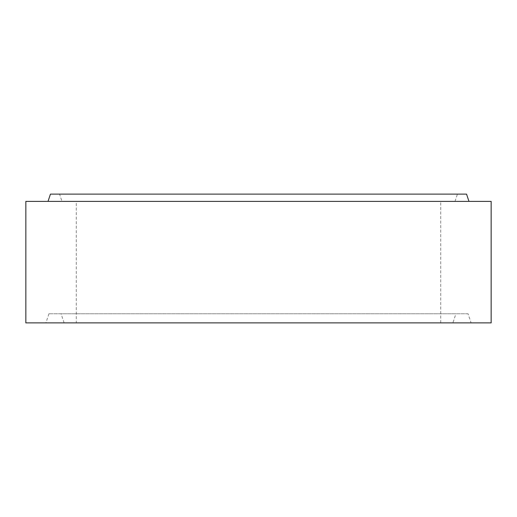 <?xml version="1.0" encoding="UTF-8"?>
<svg xmlns="http://www.w3.org/2000/svg" width="517" height="517" viewBox="0 0 517 517"><rect width="100%" height="100%" fill="white"/><g stroke="black" fill="none" stroke-linecap="round" stroke-linejoin="round"><path stroke-width="0.39" stroke-dasharray="2.58 1.94" d="M61.995 201.397L455.005 201.397L61.995 201.397L59.565 194.114L457.435 194.114L59.565 194.114M455.005 201.397L457.435 194.114M48.023 201.397L468.977 201.397L48.023 201.397M468.066 313.78L48.934 313.78L468.066 313.78L471.103 322.886L45.897 322.886L471.103 322.886M48.934 313.78L45.897 322.886M452.879 322.886L64.121 322.886L452.879 322.886L455.916 313.78L61.084 313.78L455.916 313.78M64.121 322.886L61.084 313.78M76.27 322.886L440.73 322.886L76.27 322.886L76.27 201.397L440.73 201.397L76.27 201.397M440.73 322.886L440.73 201.397M491.15 322.886L25.85 322.886M491.15 201.397L25.85 201.397M466.547 194.114L50.453 194.114"/><path stroke-width="0.78" d="M48.023 201.397L50.453 194.114L466.547 194.114L468.977 201.397M25.85 322.886L491.15 322.886L491.15 201.397L25.85 201.397L25.85 322.886"/></g></svg>
